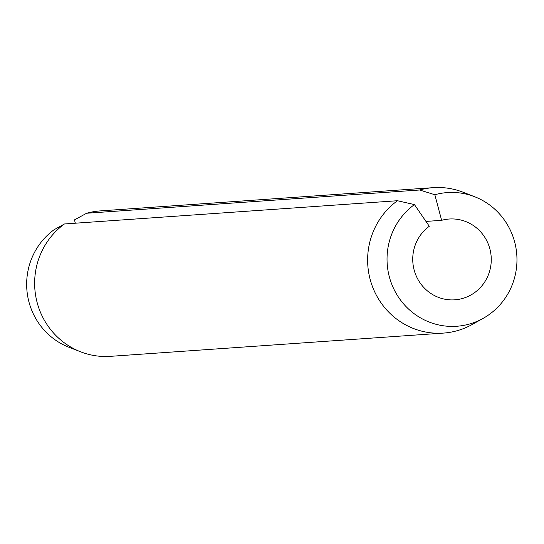 <?xml version="1.0" encoding="UTF-8"?>
<svg xmlns="http://www.w3.org/2000/svg" width="544" height="544" viewBox="0 0 544 544"><rect width="100%" height="100%" fill="white"/><g stroke="black" fill="none" stroke-linecap="round" stroke-linejoin="round"><path stroke-width="0.82" d="M64.457 223.965A72.896 70.666 86 0 0 35.231 292.733A72.896 70.666 86 0 0 80.607 351.798L68.911 347.242A67.007 64.96 86 0 1 27.2 292.951A67.007 64.96 86 0 1 54.067 229.745L64.457 223.965L397.446 200.729L414.44 204.592A67.007 64.96 86 0 0 395.916 292.992A67.007 64.96 86 0 0 479.781 320.11A67.007 64.96 86 0 0 483.201 318.328A67.007 64.96 86 0 0 516.8 254.898A67.007 64.96 86 0 0 474.715 196.758A67.007 64.96 86 0 0 434.833 194.732L419.635 189.999A72.896 70.666 86 0 1 433.228 187.66A72.896 70.666 86 0 1 463.019 192.202L474.715 196.758M397.446 200.729A72.896 70.666 86 0 0 371.77 284.675A72.896 70.666 86 0 0 443.38 333.098A72.896 70.666 86 0 0 468.534 326.4A72.896 70.666 86 0 0 472.246 324.462L483.201 318.328M425.966 221.415L441.626 220.327L434.833 194.732M414.44 204.592L429.298 226.284A40.501 39.263 86 0 0 415.038 272.918A40.501 39.263 86 0 0 454.818 299.826A40.501 39.263 86 0 0 491.164 256.693A40.501 39.263 86 0 0 449.181 219.021A40.501 39.263 86 0 0 441.626 220.327M433.228 187.66L100.239 210.902A72.896 70.666 86 0 0 86.646 213.241L419.635 189.999M86.646 213.241L74.46 219.885L75.344 223.21M80.607 351.798A72.896 70.666 86 0 0 110.391 356.34L443.38 333.098"/></g></svg>
